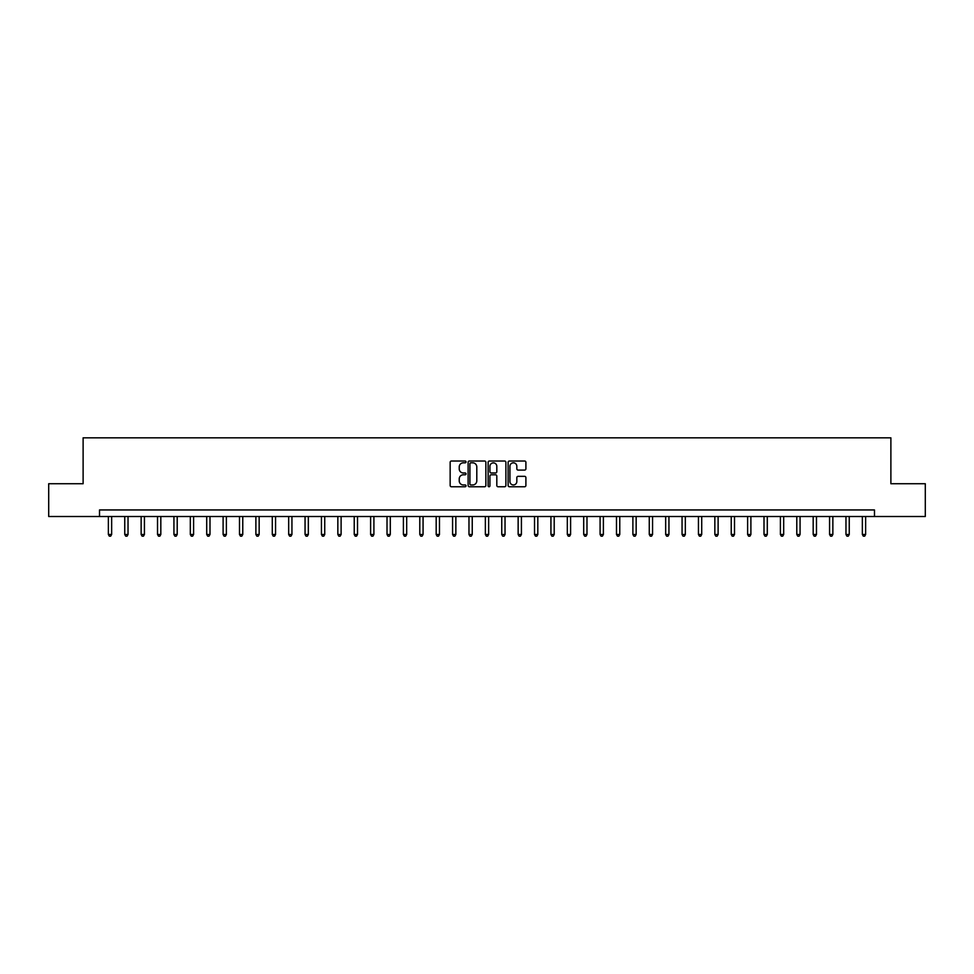 <?xml version="1.0" encoding="UTF-8"?>
<svg xmlns="http://www.w3.org/2000/svg" width="974" height="974" viewBox="0 0 974 974"><rect width="100%" height="100%" fill="white"/><g stroke="black" fill="none" stroke-linecap="round" stroke-linejoin="round"><path stroke-width="1.46" d="M466.022 461.919A0.901 0.901 0 0 0 465.122 461.019L451.449 461.019A1.291 1.291 0 0 0 450.158 462.297L450.158 485.466A1.291 1.291 0 0 0 451.449 486.757L465.122 486.757A0.901 0.901 0 0 0 466.022 485.856A0.901 0.901 0 0 0 465.122 484.955L463.344 484.955A4.115 4.115 0 0 1 459.229 480.839L459.229 478.904A4.115 4.115 0 0 1 463.344 474.788L465.122 474.788A0.901 0.901 0 0 0 466.022 473.888A0.901 0.901 0 0 0 465.122 472.987L463.344 472.987A4.115 4.115 0 0 1 459.229 468.871L459.229 466.936A4.115 4.115 0 0 1 463.344 462.82L465.122 462.82A0.901 0.901 0 0 0 466.022 461.919M524.621 470.089A1.291 1.291 0 0 0 525.899 468.798L525.899 462.297A1.291 1.291 0 0 0 524.621 461.019L509.426 461.019A1.291 1.291 0 0 0 508.136 462.297L508.136 485.466A1.291 1.291 0 0 0 509.426 486.757L524.621 486.757A1.291 1.291 0 0 0 525.899 485.466L525.899 477.625A1.291 1.291 0 0 0 524.621 476.335L518.119 476.335A1.291 1.291 0 0 0 516.829 477.625L516.829 481.509A3.446 3.446 0 0 1 513.383 484.955A3.446 3.446 0 0 1 509.938 481.509L509.938 466.266A3.446 3.446 0 0 1 513.383 462.82A3.446 3.446 0 0 1 516.829 466.266L516.829 468.798A1.291 1.291 0 0 0 518.119 470.089L524.621 470.089M99.518 516.5L48.7 516.5L48.7 483.725L83.119 483.725L83.119 437.825L890.881 437.825L890.881 483.725L925.3 483.725L925.3 516.5L874.482 516.5L874.482 509.95L99.518 509.95L99.518 516.5L874.482 516.5M485.868 462.297A1.291 1.291 0 0 0 484.589 461.019L469.395 461.019A1.291 1.291 0 0 0 468.117 462.297L468.117 485.466A1.291 1.291 0 0 0 469.395 486.757L484.589 486.757A1.291 1.291 0 0 0 485.868 485.466L485.868 462.297M489.411 461.019L504.605 461.019A1.291 1.291 0 0 1 505.883 462.297L505.883 485.466A1.291 1.291 0 0 1 504.605 486.757L498.104 486.757A1.291 1.291 0 0 1 496.813 485.466L496.813 476.079A1.291 1.291 0 0 0 495.523 474.788L491.213 474.788A1.291 1.291 0 0 0 489.934 476.079L489.934 485.856A0.901 0.901 0 0 1 489.033 486.757A0.901 0.901 0 0 1 488.132 485.856L488.132 462.297A1.291 1.291 0 0 1 489.411 461.019M470.819 462.82A0.901 0.901 0 0 0 469.918 463.721L469.918 484.054A0.901 0.901 0 0 0 470.819 484.955L472.682 484.955A4.115 4.115 0 0 0 476.797 480.839L476.797 466.936A4.115 4.115 0 0 0 472.682 462.82L470.819 462.82M496.813 466.327A3.446 3.446 0 0 0 493.368 462.881A3.446 3.446 0 0 0 489.934 466.327L489.934 471.696A1.291 1.291 0 0 0 491.213 472.987L495.523 472.987A1.291 1.291 0 0 0 496.813 471.696L496.813 466.327M108.37 516.5L108.37 534.47L111.645 534.47L111.645 516.5M111.645 534.47L110.659 536.175L109.344 536.175L108.37 534.47M124.757 516.5L124.757 534.47L128.032 534.47L128.032 516.5M128.032 534.47L127.046 536.175L125.743 536.175L124.757 534.47M141.145 516.5L141.145 534.47L144.42 534.47L144.42 516.5M144.42 534.47L143.446 536.175L142.131 536.175L141.145 534.47M157.532 516.5L157.532 534.47L160.82 534.47L160.82 516.5M160.82 534.47L159.833 536.175L158.518 536.175L157.532 534.47M173.932 516.5L173.932 534.47L177.207 534.47L177.207 516.5M177.207 534.47L176.221 536.175L174.906 536.175L173.932 534.47M190.32 516.5L190.32 534.47L193.595 534.47L193.595 516.5M193.595 534.47L192.608 536.175L191.306 536.175L190.32 534.47M206.707 516.5L206.707 534.47L209.994 534.47L209.994 516.5M209.994 534.47L209.008 536.175L207.693 536.175L206.707 534.47M223.107 516.5L223.107 534.47L226.382 534.47L226.382 516.5M226.382 534.47L225.396 536.175L224.081 536.175L223.107 534.47M239.494 516.5L239.494 534.47L242.77 534.47L242.77 516.5M242.77 534.47L241.783 536.175L240.481 536.175L239.494 534.47M255.882 516.5L255.882 534.47L259.157 534.47L259.157 516.5M259.157 534.47L258.183 536.175L256.868 536.175L255.882 534.47M272.282 516.5L272.282 534.47L275.557 534.47L275.557 516.5M275.557 534.47L274.571 536.175L273.256 536.175L272.282 534.47M288.669 516.5L288.669 534.47L291.944 534.47L291.944 516.5M291.944 534.47L290.958 536.175L289.655 536.175L288.669 534.47M305.057 516.5L305.057 534.47L308.332 534.47L308.332 516.5M308.332 534.47L307.358 536.175L306.043 536.175L305.057 534.47M321.444 516.5L321.444 534.47L324.732 534.47L324.732 516.5M324.732 534.47L323.745 536.175L322.431 536.175L321.444 534.47M337.844 516.5L337.844 534.47L341.119 534.47L341.119 516.5M341.119 534.47L340.133 536.175L338.818 536.175L337.844 534.47M354.232 516.5L354.232 534.47L357.507 534.47L357.507 516.5M357.507 534.47L356.521 536.175L355.218 536.175L354.232 534.47M370.619 516.5L370.619 534.47L373.906 534.47L373.906 516.5M373.906 534.47L372.92 536.175L371.605 536.175L370.619 534.47M387.019 516.5L387.019 534.47L390.294 534.47L390.294 516.5M390.294 534.47L389.308 536.175L387.993 536.175L387.019 534.47M403.406 516.5L403.406 534.47L406.682 534.47L406.682 516.5M406.682 534.47L405.695 536.175L404.393 536.175L403.406 534.47M419.794 516.5L419.794 534.47L423.069 534.47L423.069 516.5M423.069 534.47L422.095 536.175L420.78 536.175L419.794 534.47M436.182 516.5L436.182 534.47L439.469 534.47L439.469 516.5M439.469 534.47L438.483 536.175L437.168 536.175L436.182 534.47M452.581 516.5L452.581 534.47L455.856 534.47L455.856 516.5M455.856 534.47L454.87 536.175L453.567 536.175L452.581 534.47M468.969 516.5L468.969 534.47L472.244 534.47L472.244 516.5M472.244 534.47L471.27 536.175L469.955 536.175L468.969 534.47M485.356 516.5L485.356 534.47L488.644 534.47L488.644 516.5M488.644 534.47L487.657 536.175L486.343 536.175L485.356 534.47M501.756 516.5L501.756 534.47L505.031 534.47L505.031 516.5M505.031 534.47L504.045 536.175L502.73 536.175L501.756 534.47M518.144 516.5L518.144 534.47L521.419 534.47L521.419 516.5M521.419 534.47L520.433 536.175L519.13 536.175L518.144 534.47M534.531 516.5L534.531 534.47L537.818 534.47L537.818 516.5M537.818 534.47L536.832 536.175L535.517 536.175L534.531 534.47M550.931 516.5L550.931 534.47L554.206 534.47L554.206 516.5M554.206 534.47L553.22 536.175L551.905 536.175L550.931 534.47M567.318 516.5L567.318 534.47L570.594 534.47L570.594 516.5M570.594 534.47L569.607 536.175L568.305 536.175L567.318 534.47M583.706 516.5L583.706 534.47L586.981 534.47L586.981 516.5M586.981 534.47L586.007 536.175L584.692 536.175L583.706 534.47M600.094 516.5L600.094 534.47L603.381 534.47L603.381 516.5M603.381 534.47L602.395 536.175L601.08 536.175L600.094 534.47M616.493 516.5L616.493 534.47L619.768 534.47L619.768 516.5M619.768 534.47L618.782 536.175L617.479 536.175L616.493 534.47M632.881 516.5L632.881 534.47L636.156 534.47L636.156 516.5M636.156 534.47L635.182 536.175L633.867 536.175L632.881 534.47M649.268 516.5L649.268 534.47L652.556 534.47L652.556 516.5M652.556 534.47L651.569 536.175L650.255 536.175L649.268 534.47M665.668 516.5L665.668 534.47L668.943 534.47L668.943 516.5M668.943 534.47L667.957 536.175L666.642 536.175L665.668 534.47M682.056 516.5L682.056 534.47L685.331 534.47L685.331 516.5M685.331 534.47L684.345 536.175L683.042 536.175L682.056 534.47M698.443 516.5L698.443 534.47L701.718 534.47L701.718 516.5M701.718 534.47L700.744 536.175L699.429 536.175L698.443 534.47M714.843 516.5L714.843 534.47L718.118 534.47L718.118 516.5M718.118 534.47L717.132 536.175L715.817 536.175L714.843 534.47M731.231 516.5L731.231 534.47L734.506 534.47L734.506 516.5M734.506 534.47L733.519 536.175L732.217 536.175L731.231 534.47M747.618 516.5L747.618 534.47L750.893 534.47L750.893 516.5M750.893 534.47L749.919 536.175L748.604 536.175L747.618 534.47M764.006 516.5L764.006 534.47L767.293 534.47L767.293 516.5M767.293 534.47L766.307 536.175L764.992 536.175L764.006 534.47M780.405 516.5L780.405 534.47L783.68 534.47L783.68 516.5M783.68 534.47L782.694 536.175L781.391 536.175L780.405 534.47M796.793 516.5L796.793 534.47L800.068 534.47L800.068 516.5M800.068 534.47L799.094 536.175L797.779 536.175L796.793 534.47M813.18 516.5L813.18 534.47L816.468 534.47L816.468 516.5M816.468 534.47L815.481 536.175L814.167 536.175L813.18 534.47M829.58 516.5L829.58 534.47L832.855 534.47L832.855 516.5M832.855 534.47L831.869 536.175L830.554 536.175L829.58 534.47M845.968 516.5L845.968 534.47L849.243 534.47L849.243 516.5M849.243 534.47L848.257 536.175L846.954 536.175L845.968 534.47M862.355 516.5L862.355 534.47L865.63 534.47L865.63 516.5M865.63 534.47L864.656 536.175L863.341 536.175L862.355 534.47"/></g></svg>
